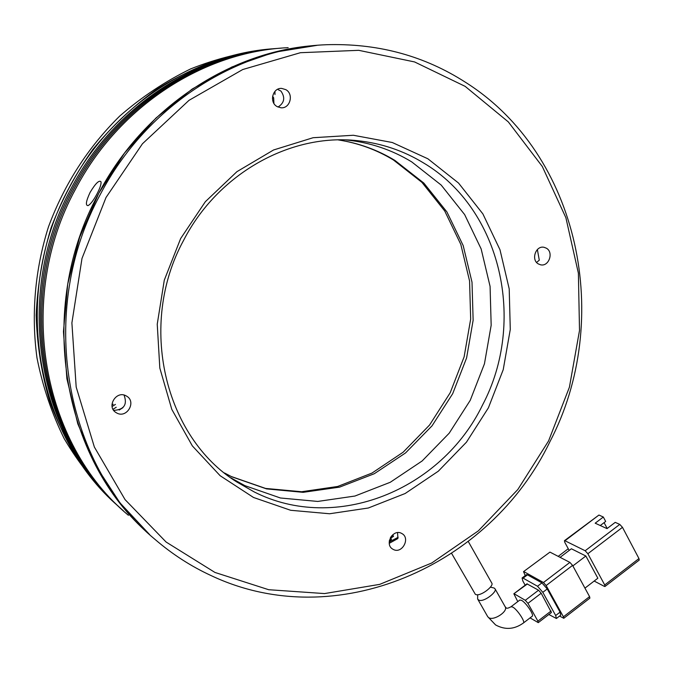 <?xml version="1.0" encoding="UTF-8"?>
<svg xmlns="http://www.w3.org/2000/svg" width="673" height="673" viewBox="0 0 673 673"><rect width="100%" height="100%" fill="white"/><g stroke="black" fill="none" stroke-linecap="round" stroke-linejoin="round"><path stroke-width="1.01" d="M536.583 262.42L539.292 260.19L537.374 249.54M538.366 263.934L540.478 264.775C548.815 267.03 554.03 252.333 546.367 248.194L544.104 247.319C535.792 245.216 530.736 259.879 538.366 263.934M278.016 107.057C284.452 102.876 285.411 97.535 280.91 91.04L278.252 89.745M277.049 106.553L280.919 107.773C290.071 108.841 294.093 94.127 285.865 89.669L281.718 88.415C272.658 87.608 268.906 102.195 277.049 106.553M113.569 410.194L114.057 410.37C124.152 409.596 127.483 404.498 124.068 395.085M116.925 413.096C126.886 418.556 136.594 401.882 126.76 396.22L125.977 395.774C116.202 390.323 106.334 406.601 115.865 412.482L116.925 413.096M389.255 543.321L397.903 538.535L397.566 532.637M393.343 549.471C402.025 554.249 410.707 538.207 401.949 533.58L401.529 533.353C392.948 528.541 384.157 544.398 392.771 549.16L393.343 549.471M423.561 162.942C403.421 150.659 381.423 143.248 357.565 140.699C290.929 133.018 217.901 173.331 183.502 240.53C137.586 324.579 164.448 436.903 236.694 481.902L254.167 491.904C336.096 533.487 441.623 489.7 482.558 404.986C526.522 321.837 501.444 209.118 423.561 162.942M488.405 407.821L503.219 369.687L510.277 329.45L509.209 288.877L499.989 249.759L482.886 213.905L458.532 183.048L427.885 158.786L392.292 142.508L353.384 135.265L313.105 137.713L273.566 149.978L236.946 171.649L205.349 201.698L180.642 238.553L164.288 280.17L157.238 324.176L159.821 368.072L171.8 409.386L192.335 445.888L220.13 475.71L253.519 497.473L290.652 510.277L329.568 513.76L368.324 508.006L405.121 493.528L438.308 471.209L466.456 442.178L488.405 407.821M548.579 440.924L517.84 489.498L478.385 530.829L431.73 563.007L379.715 584.366L324.537 593.578L268.704 589.716L214.931 572.437L166.105 542.034L125.052 499.61L94.371 447.049L76.184 387.034L71.893 322.905L81.997 258.432L106.006 197.509L142.449 143.77L189.004 100.336L242.751 69.521L300.427 52.704L358.734 50.324L414.56 61.933L465.169 86.371L508.325 121.914L542.295 166.467L565.884 217.707L578.385 273.196L579.512 330.485L569.417 387.177L548.579 440.924M100.159 194.707C36.561 310.876 64.431 464.85 155.143 539.502C172.355 554.283 191.006 566.313 211.086 575.575C336.239 634.765 490.171 566.111 549.791 441.951C613.667 319.911 579.899 154.353 465.186 82.098C424.991 56.355 380.11 43.854 330.544 44.62C240.32 46.101 147.067 104.399 100.159 194.707M244.863 485.637L280.448 497.995L317.765 501.435L354.957 496.035L390.281 482.272L422.148 460.963L449.185 433.21L470.242 400.326L484.451 363.799L491.172 325.252L490.079 286.378L481.145 248.917L464.648 214.594L441.194 185.075L411.733 161.899C391.837 149.801 370.116 142.499 346.57 139.992L346.57 139.992C370.116 142.499 391.837 149.801 411.733 161.899L441.194 185.075L464.648 214.594L481.145 248.917L490.079 286.378L491.172 325.252L484.451 363.799L470.242 400.326L449.185 433.21L422.148 460.963L390.281 482.272L354.957 496.035L317.765 501.435L280.448 497.995L244.863 485.637L230.78 477.796L244.863 485.637M316.89 45.369L273.961 52.317L231.983 66.938L192.251 88.996L156.018 117.977L124.497 153.099L98.729 193.336L79.599 237.451L67.721 284.04L63.455 331.629L66.879 378.697L77.782 423.797L95.701 465.565L119.945 502.824L149.633 534.598C61.765 459.331 35.846 308.335 98.233 194.27C143.071 108.109 230.376 50.795 316.89 45.369M523.392 623.005L532.183 616.266C534.429 615.273 526.151 602.798 521.659 600.4L519.85 600.03L511.059 606.718L512.843 607.113C517.301 609.553 525.596 622.045 523.392 623.005C514.349 629.474 505.078 630.113 495.58 624.923L487.706 616.653L477.62 598.978L477.704 594.781M490.398 587.142L494.159 588.034L495.076 588.909C497.406 591.853 483.105 603.058 478.562 599.954L477.62 598.978M587.857 553.728L622.475 527.338L638.955 558.548L604.707 584.963L587.857 553.728L585.174 550.75L564.967 540.755L598.945 515.047L603.328 517.024L595.184 523.19L607.004 528.616L615.223 522.366L619.766 524.402L585.174 550.75M560.104 557.337L571.385 548.773L585.855 556.007L597.851 578.216L584.946 588.135M594.166 581.051L604.404 586.393L605.002 586.477L604.707 584.963M569.198 550.438L564.748 542.261L564.428 540.697L564.967 540.755M605.002 586.477L639.215 560.087L638.955 558.548M622.475 527.338L619.766 524.402M572.858 565.917L585.855 556.007M549.959 552.112L523.527 571.638L549.959 552.112L569.888 562.392L543.473 582.507L524.04 571.73M572.572 565.387L589.573 596.631L563.427 616.796L546.14 585.544L572.572 565.387L569.888 562.392M563.427 616.796L563.781 618.285L589.893 598.137L589.573 596.631M568.264 548.731L558.203 556.361M598.945 515.047L564.428 540.697M600.282 525.529L605.675 521.432L603.328 517.024M607.189 528.473L604.085 522.643M523.527 571.638L525.243 575.583M559.566 616.056L563.781 618.285M560.062 612.136L555.679 615.517L556.403 618.495L560.777 615.13L560.062 612.136L547.233 588.951L541.916 582.885L527.472 574.851L526.446 574.675L522.097 577.972L523.114 578.149L527.472 574.851M543.473 582.507L546.14 585.544M525.176 585.182L522.854 581.026L522.097 577.972M541.916 582.885L537.508 586.242L523.114 578.149M537.508 586.242L542.817 592.324L547.233 588.951M555.679 615.517L542.817 592.324M556.403 618.495L548.857 614.499M551.069 611.025L537.895 621.145L538.274 622.634L551.431 612.523L541.193 593.241L538.551 590.213L526.942 583.836L513.844 593.779L527.455 583.928M538.551 590.213L525.302 600.308L514.349 593.889M537.895 621.145L527.943 603.361L541.193 593.241M530.072 617.89L538.274 622.634M513.844 593.779L517.781 601.603M525.302 600.308L527.943 603.361M451.684 553.526L475.323 594.276C479.841 597.355 494.142 586.082 491.828 583.155L468.315 541.563M116.934 504.96C87.339 476.913 64.221 441.488 49.642 401.058C41.524 373.355 37.032 344.744 36.174 315.208C37.461 285.545 42.441 256.379 51.114 227.71C61.807 199.738 75.729 173.626 92.874 149.381C111.625 126.558 132.699 106.679 156.069 89.745C192.352 66.703 232.32 52.847 272.893 48.784M270.386 48.994C243.332 51.905 216.773 58.534 190.72 68.873C165.297 81.282 141.608 97.03 119.659 116.118C88.028 147.337 64.297 184.242 48.481 226.809C34.954 269.553 31.067 314.459 36.99 357.91C42.66 386.445 51.745 413.399 64.255 438.771C78.531 462.898 95.465 484.4 115.075 503.261M272.422 98.081L273.659 97.812L273.928 103.44M273.659 97.812L272.59 96.214M112.088 406.517L115.419 404.414M116.227 407.258L113.022 409.285M119.23 410.025L122.932 407.661M111.954 405.02L113.199 404.237M274.963 91.343L274.979 94.498M391.661 535.826L391.93 536.331L390.878 536.861M390.55 537.39L391.93 536.331M392.696 534.791L393.537 536.331L391.047 537.626L390.836 537.247M390.769 538.122L391.501 539.468L389.364 540.587M391.047 537.626L390.71 538.156L390.416 537.626M390.71 538.156L393.537 536.331M389.305 540.957L391.501 539.468M90.089 192.419C95.633 183.224 99.284 179.716 101.043 181.887C101.32 184.175 99.957 188.204 96.962 193.984C93.471 200.436 90.51 204.314 88.07 205.602C85.32 205.618 85.993 201.227 90.089 192.419M123.395 510.815C39.783 438.897 15.176 296.322 74.106 188.785C116.471 107.562 199.141 53.419 281.583 48.111M279.514 48.271C197.315 53.562 114.906 107.529 72.692 188.465C13.956 295.624 38.496 437.702 121.855 509.419M389.204 542.026L398.164 537.256M120.332 508.039C37.208 436.525 12.745 294.925 71.279 188.146C113.358 107.495 195.498 53.714 277.461 48.431M274.912 48.633C193.143 53.714 111.138 107.268 69.184 187.666C10.844 294.059 35.4 435.195 118.44 506.323M288.179 47.665C204.045 51.392 118.81 106.065 75.536 189.113C15.454 298.627 42.012 444.037 128.425 515.291M511.059 606.718C508.199 608.299 506.55 608.653 506.113 607.778L505.171 606.76C508.443 611.387 493.444 621.229 488.632 617.595L487.706 616.653M224.521 473.01L231.613 476.728L266.516 488.884L303.128 492.333L339.613 487.126L374.272 473.733L405.533 452.946L432.049 425.832L452.693 393.688L466.591 357.96L473.136 320.247L472.009 282.206L463.175 245.544L446.922 211.961L423.847 183.081L394.891 160.41C377.545 149.902 358.717 143.071 338.401 139.925M280.91 88.424L281.718 88.415M233.868 479.992L236.694 481.902M345.989 139.95L357.565 140.699M505.171 606.76L495.084 588.909M224.471 472.959L231.234 476.501L265.583 488.43L301.639 491.736L337.678 486.47L372.026 473.052L403.127 452.222L429.567 425.025L450.195 392.754L464.109 356.892L470.671 319.069L469.569 280.978L460.803 244.375L444.71 210.96L421.921 182.349L393.411 159.964C376.51 149.709 358.154 143.029 338.342 139.925"/></g></svg>
